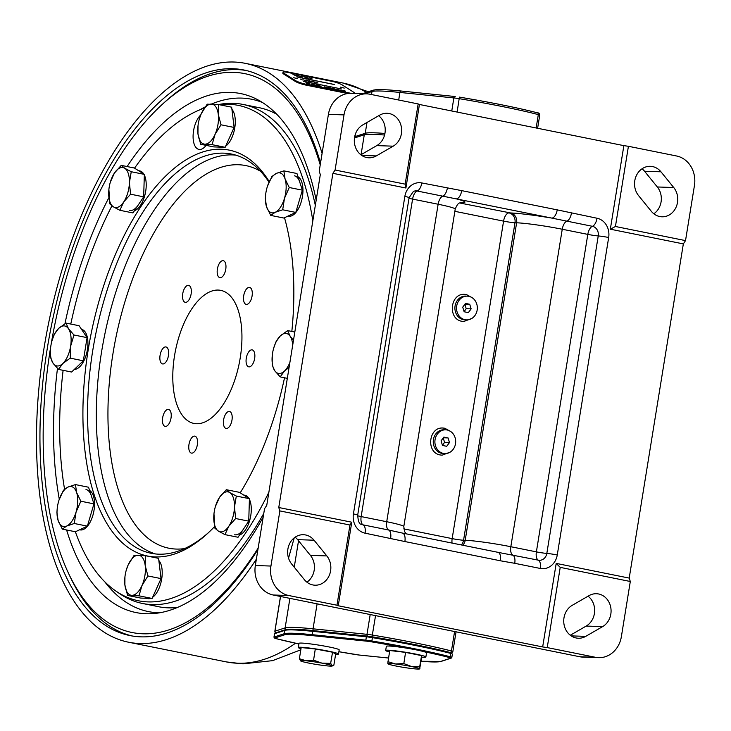 <?xml version="1.0" encoding="UTF-8"?>
<svg xmlns="http://www.w3.org/2000/svg" width="731" height="731" viewBox="0 0 731 731"><rect width="100%" height="100%" fill="white"/><g stroke="black" fill="none" stroke-linecap="round" stroke-linejoin="round"><path stroke-width="1.1" d="M378.676 115.726A17.389 15.223 -88.1 0 1 384.981 133.124A17.389 15.223 -88.1 0 1 376.776 145.615L360.867 154.789M401.401 133.682A17.389 15.223 -88.1 0 1 393.196 146.173L376.291 155.922A17.389 15.223 -88.1 0 1 368.945 157.795A17.389 15.223 -88.1 0 1 354.645 144.199A17.389 15.223 -88.1 0 1 362.777 124.9L379.672 115.151A17.389 15.223 -88.1 0 1 387.019 113.278A17.389 15.223 -88.1 0 1 401.401 133.682M295.141 537.194A17.389 15.223 -88.1 0 1 297.636 539.652L310.41 555.377A17.389 15.223 -88.1 0 1 314.175 570.281A17.389 15.223 -88.1 0 1 306.919 582.178M330.595 570.838A17.389 15.223 -88.1 0 1 315.043 585.202A17.389 15.223 -88.1 0 1 304.425 579.72L291.651 563.994A17.389 15.223 -88.1 0 1 289.037 544.951A17.389 15.223 -88.1 0 1 303.438 534.717A17.389 15.223 -88.1 0 1 314.056 540.209L326.83 555.925A17.389 15.223 -88.1 0 1 330.595 570.838M570.29 635.239L586.189 626.065A17.389 15.223 91.9 0 0 594.404 613.574A17.389 15.223 91.9 0 0 588.099 596.176M602.609 626.622A17.389 15.223 91.9 0 0 610.824 614.122A17.389 15.223 91.9 0 0 596.441 593.727A17.389 15.223 91.9 0 0 589.095 595.601L572.19 605.35A17.389 15.223 91.9 0 0 564.067 624.649A17.389 15.223 91.9 0 0 578.367 638.236A17.389 15.223 91.9 0 0 585.714 636.372L602.609 626.622L586.189 626.065M653.825 213.772A17.389 15.223 91.9 0 0 661.08 201.875A17.389 15.223 91.9 0 0 657.315 186.972L644.541 171.246A17.389 15.223 91.9 0 0 642.046 168.788M651.33 211.314A17.389 15.223 91.9 0 0 661.948 216.805A17.389 15.223 91.9 0 0 677.5 202.432A17.389 15.223 91.9 0 0 673.735 187.529L660.961 171.803A17.389 15.223 91.9 0 0 650.343 166.312A17.389 15.223 91.9 0 0 635.943 176.546A17.389 15.223 91.9 0 0 638.556 195.588L651.33 211.314M256.371 559.151A295.26 141.439 101.4 0 1 139.831 643.527A295.26 141.439 101.4 0 1 128.629 642.229A295.26 141.439 101.4 0 1 46.053 336.388A295.26 141.439 101.4 0 1 234.011 62.034A295.26 141.439 101.4 0 1 245.214 63.332A295.26 141.439 101.4 0 1 322.097 153.336M257.942 549.456A288.471 138.196 101.4 0 1 140.909 636.847A288.471 138.196 101.4 0 1 129.963 635.568A288.471 138.196 101.4 0 1 49.288 336.763A288.471 138.196 101.4 0 1 232.924 68.714A288.471 138.196 101.4 0 1 243.871 69.993A288.471 138.196 101.4 0 1 320.525 163.031M288.535 558.155L294.227 537.861M294.246 567.192L298.531 540.757M384.57 135.034A81.452 5.684 -170.8 0 0 364.285 134.76L354.48 137.967M361.059 154.68L364.285 134.76M279.863 510.914L278.767 507.515L351.775 522.217L349.957 525.022L279.863 510.914L270.936 566.05A25.457 22.268 91.9 0 0 288.782 595.527L273.184 594.997L579.82 656.758A25.457 22.268 91.9 0 0 583.018 657.132L598.616 657.662A25.457 22.268 91.9 0 0 621.377 636.628L630.305 581.492L560.22 567.375L547.227 647.584L542.667 646.935L556.2 563.391L560.22 567.375M405.906 188.022L332.897 173.32L335.081 170.031L405.166 184.148L405.906 188.022L419.439 104.478L418.159 103.939L405.166 184.148M610.33 229.196L615.429 226.491L685.523 240.609L683.339 243.898L610.33 229.196L623.863 145.643L628.422 146.291L615.429 226.491M685.523 240.609L694.45 185.473A25.457 22.268 91.9 0 0 676.604 155.995L628.422 146.291M579.82 656.758L595.418 657.288A25.457 22.268 91.9 0 0 598.616 657.662M595.418 657.288L547.227 647.584M556.2 563.391L629.208 578.093L630.305 581.492M357.614 515.73A8.489 0.594 -170.8 0 0 361.16 516.579L386.717 521.724A8.489 4.066 -78.6 0 0 388.673 530.021L398.751 532.269M498.204 552.38L538.345 560.165A8.315 7.273 91.9 0 0 546.825 553.422L598.241 235.939A8.489 0.594 9.2 0 1 587.806 234.386L562.249 229.242A33.937 2.367 -170.8 0 0 516.625 222.8L514.99 222.745A8.489 0.594 9.2 0 1 503.577 221.137L454.856 211.323M597.026 218.24A8.489 4.066 -78.6 0 1 592.412 226.308L551.759 218.085A8.489 4.066 -78.6 0 0 557.223 209.87L597.026 218.24A16.63 14.547 -88.1 0 1 608.676 237.493A8.489 0.594 -170.8 0 0 598.241 235.939A8.315 7.273 91.9 0 0 592.412 226.308A8.489 4.066 -78.6 0 0 587.806 234.386L536.38 551.868A8.489 4.066 -78.6 0 0 538.345 560.165A8.489 4.066 -78.6 0 1 540.3 568.462L514.743 563.318A8.489 4.066 -78.6 0 0 512.787 555.021A8.489 4.066 -78.6 0 1 510.832 546.724L562.249 229.242A8.489 4.066 -78.6 0 1 566.863 221.164A8.489 4.066 -78.6 0 0 571.468 213.086M459.817 203.008L510.677 212.977A42.425 2.961 9.2 0 1 551.759 218.085L442.748 196.164A8.489 4.066 -78.6 0 0 438.134 204.241L412.586 199.097A8.489 0.594 9.2 0 1 409.022 198.238M460.594 202.706A42.425 2.961 9.2 0 0 456.263 198.85A8.489 4.066 -78.6 0 0 461.718 190.636L557.223 209.87M514.743 563.318L500.388 560.778A8.489 4.066 -78.6 0 0 497.957 552.316L500.388 552.773M500.388 560.778L404.883 541.543A8.489 4.066 -78.6 0 0 402.452 533.082L497.957 552.316M629.208 578.093L683.339 243.898M623.863 145.643L419.439 104.478M332.897 173.32L278.767 507.515M542.667 646.935L338.243 605.761L351.775 522.217M338.243 605.761L336.964 605.231L349.957 525.022M418.159 103.939L369.968 94.235A25.457 22.268 91.9 0 0 366.77 93.86L351.172 93.33A25.457 22.268 91.9 0 0 328.411 114.365L319.209 171.173L320.315 174.599L266.742 505.395L264.54 508.712L255.338 565.52A25.457 22.268 91.9 0 0 273.184 594.997M336.964 605.231L288.782 595.527M335.081 170.031L344.009 114.886L328.411 114.365M366.77 93.86A25.457 22.268 91.9 0 0 344.009 114.886M218.185 290.061A67.873 32.52 101.4 0 1 220.762 290.362A67.873 32.52 101.4 0 1 239.75 360.666A67.873 32.52 101.4 0 1 196.538 423.733A67.873 32.52 101.4 0 1 193.962 423.441A67.873 32.52 101.4 0 1 174.983 353.128A67.873 32.52 101.4 0 1 218.185 290.061M162.876 363.965A8.653 4.148 -78.6 0 0 168.386 355.924A8.653 4.148 -78.6 0 0 165.964 346.96A8.653 4.148 -78.6 0 0 165.645 346.914A8.653 4.148 -78.6 0 0 160.135 354.955A8.653 4.148 -78.6 0 0 162.547 363.919A8.653 4.148 -78.6 0 0 162.876 363.965M185.555 302.36A8.653 4.148 -78.6 0 0 191.056 294.319A8.653 4.148 -78.6 0 0 188.644 285.355A8.653 4.148 -78.6 0 0 188.315 285.309A8.653 4.148 -78.6 0 0 182.805 293.35A8.653 4.148 -78.6 0 0 185.226 302.314A8.653 4.148 -78.6 0 0 185.555 302.36M220.186 277.698A8.653 4.148 -78.6 0 0 225.696 269.657A8.653 4.148 -78.6 0 0 223.284 260.693A8.653 4.148 -78.6 0 0 222.955 260.647A8.653 4.148 -78.6 0 0 217.445 268.688A8.653 4.148 -78.6 0 0 219.867 277.652A8.653 4.148 -78.6 0 0 220.186 277.698M246.511 304.425A8.653 4.148 -78.6 0 0 252.012 296.375A8.653 4.148 -78.6 0 0 249.6 287.411A8.653 4.148 -78.6 0 0 249.271 287.374A8.653 4.148 -78.6 0 0 243.761 295.415A8.653 4.148 -78.6 0 0 246.183 304.379A8.653 4.148 -78.6 0 0 246.511 304.425M249.088 366.88A8.653 4.148 -78.6 0 0 254.589 358.839A8.653 4.148 -78.6 0 0 252.177 349.875A8.653 4.148 -78.6 0 0 251.848 349.838A8.653 4.148 -78.6 0 0 246.338 357.879A8.653 4.148 -78.6 0 0 248.759 366.843A8.653 4.148 -78.6 0 0 249.088 366.88M226.409 428.485A8.653 4.148 -78.6 0 0 231.919 420.444A8.653 4.148 -78.6 0 0 229.497 411.48A8.653 4.148 -78.6 0 0 229.178 411.443A8.653 4.148 -78.6 0 0 223.668 419.484A8.653 4.148 -78.6 0 0 226.089 428.448A8.653 4.148 -78.6 0 0 226.409 428.485M191.778 453.147A8.653 4.148 -78.6 0 0 197.279 445.106A8.653 4.148 -78.6 0 0 194.866 436.142A8.653 4.148 -78.6 0 0 194.537 436.105A8.653 4.148 -78.6 0 0 189.027 444.146A8.653 4.148 -78.6 0 0 191.449 453.11A8.653 4.148 -78.6 0 0 191.778 453.147M165.453 426.42A8.653 4.148 -78.6 0 0 170.963 418.379A8.653 4.148 -78.6 0 0 168.55 409.415A8.653 4.148 -78.6 0 0 168.221 409.378A8.653 4.148 -78.6 0 0 162.711 417.419A8.653 4.148 -78.6 0 0 165.133 426.383A8.653 4.148 -78.6 0 0 165.453 426.42M269.008 182.165A203.629 97.552 -78.6 0 0 231.508 154.049A203.629 97.552 -78.6 0 0 223.777 153.144A203.629 97.552 -78.6 0 0 94.153 342.355A203.629 97.552 -78.6 0 0 151.098 553.285A203.629 97.552 -78.6 0 0 158.828 554.18A203.629 97.552 -78.6 0 0 208.499 532.607M214.603 526.567A207.019 99.169 101.4 0 1 207.193 533.822A207.019 99.169 101.4 0 1 155.365 556.931A207.019 99.169 101.4 0 1 88.223 349.683A207.019 99.169 101.4 0 1 221.402 149.215A207.019 99.169 101.4 0 1 269.246 181.644M284.496 217.728A207.019 99.169 101.4 0 1 291.833 331.435M284.533 377.781A207.019 99.169 101.4 0 1 240.207 492.84M312.831 220.835A252.679 121.044 -78.6 0 0 228.684 104.259A252.679 121.044 -78.6 0 0 219.145 104.67M204.351 108.124A252.679 121.044 -78.6 0 0 134.559 168.157M111.934 205.831A252.679 121.044 -78.6 0 0 70.779 324.052M63.113 370.325A252.679 121.044 -78.6 0 0 64.566 489.203M75.357 531.748A252.679 121.044 -78.6 0 0 115.918 591.096A252.679 121.044 -78.6 0 0 148.082 601.896A252.679 121.044 -78.6 0 0 268.871 492.246M263.781 513.409A254.534 121.931 101.4 0 1 152.167 604.601A254.534 121.931 101.4 0 1 142.508 603.477A254.534 121.931 101.4 0 1 119.765 593.727L115.918 591.096M198.01 125.714L197.964 133.846L200.687 144.272L212.063 144.656L215.033 134.431L221 124.8L218.277 114.374A20.358 9.759 -78.6 0 0 211.369 104.058A20.358 9.759 -78.6 0 0 201.217 113.798A20.358 9.759 -78.6 0 0 199.417 118.724A20.358 9.759 -78.6 0 0 198.01 125.714A20.358 9.759 -78.6 0 0 197.964 133.846A20.358 9.759 -78.6 0 0 204.881 144.162A20.358 9.759 -78.6 0 0 215.033 134.431A20.358 9.759 -78.6 0 0 218.277 114.374L218.56 104.56A254.534 121.931 101.4 0 1 233.353 103.309A254.534 121.931 101.4 0 1 243.012 104.432A254.534 121.931 101.4 0 1 315.326 205.411M200.714 114.968A18.668 8.946 -78.6 0 0 193.13 134.787A18.668 8.946 -78.6 0 0 198.905 149.398A18.668 8.946 -78.6 0 0 199.618 149.48A18.668 8.946 -78.6 0 0 206.124 145.368M362.932 93.486A1.7 1.681 72 0 0 362.475 93.714L373.139 90.169A1.7 1.681 72 0 0 372.006 91.503L364.933 93.796M373.139 90.169L375.99 89.703C380.769 89.365 389.157 89.803 401.164 91.019A1.7 1.096 95.8 0 1 401.264 91.037L455.011 96.51M539.661 115.215A7.639 0.53 -170.8 0 0 539.743 115.16A7.639 0.53 -170.8 0 0 538.318 114.603A109.449 7.639 -170.8 0 0 459.278 98.685A7.639 0.53 -170.8 0 0 453.869 97.936A1.7 1.096 95.8 0 1 455.111 96.51L455.212 96.529A1.7 1.096 95.8 0 0 455.111 96.51L453.065 96.309M355.01 136.743A7.639 0.53 9.2 0 1 354.955 136.651A7.639 0.53 9.2 0 1 355.028 136.596A1.7 1.681 72 0 0 355.239 137.72M468.827 296.329A11.879 10.389 -88.1 0 1 477.27 309.231A11.879 10.389 -88.1 0 1 466.533 319.895A11.879 10.389 -88.1 0 1 465.044 319.721A11.879 10.389 -88.1 0 1 456.601 306.81A11.879 10.389 -88.1 0 1 467.337 296.146A11.879 10.389 -88.1 0 1 468.827 296.329M466.533 319.895L464.889 319.84A11.879 10.389 -88.1 0 1 463.399 319.666A11.879 10.389 -88.1 0 1 454.965 306.755A11.879 10.389 -88.1 0 1 465.693 296.092L467.337 296.146M469.722 304.27L465.501 303.42L462.723 307.175L464.148 311.771L468.37 312.621L471.148 308.875L469.722 304.27L464.989 304.105M464.094 311.58L466.223 308.701L464.852 304.297M466.223 308.701L471.148 308.875M104.771 581.785A261.323 125.184 -78.6 0 0 159.687 612.788M150.65 604.537A254.534 121.931 -78.6 0 0 177.459 607.461M57.484 368.397A264.713 126.81 -78.6 0 0 54.304 456.884A264.713 126.81 -78.6 0 0 59.284 499.227M66.603 529.984A264.713 126.81 -78.6 0 0 153.565 613.565A264.713 126.81 -78.6 0 0 263.151 517.265M320.224 164.904A285.072 136.569 -78.6 0 0 162.483 104.186A285.072 136.569 -78.6 0 0 51.115 344.383M50.777 346.403A285.072 136.569 -78.6 0 0 43.997 464.87A285.072 136.569 -78.6 0 0 68.157 572.537A285.072 136.569 -78.6 0 0 258.162 548.076M246.055 70.468A288.471 138.196 -78.6 0 0 165.087 101.81L162.483 104.186M68.157 572.537L69.646 575.736A288.471 138.196 -78.6 0 0 132.165 635.979M316.176 200.166A264.713 126.81 -78.6 0 0 257.12 99.416A264.713 126.81 -78.6 0 0 127.103 166.549M108.882 197.69A264.713 126.81 -78.6 0 0 64.949 323.714M262.456 102.504A261.323 125.184 -78.6 0 0 211.423 104.067M205.137 106.954A261.323 125.184 -78.6 0 0 199.819 109.833M276.784 114.292A254.534 121.931 -78.6 0 0 250.934 106.616M124.937 576.869L124.9 585.01A20.358 9.759 -78.6 0 0 131.808 595.326A20.358 9.759 -78.6 0 0 141.96 585.586A20.358 9.759 -78.6 0 0 145.204 565.538A20.358 9.759 -78.6 0 0 138.296 555.222A20.358 9.759 -78.6 0 0 128.144 564.962A20.358 9.759 -78.6 0 0 126.344 569.888A20.358 9.759 -78.6 0 0 124.937 576.869A20.358 9.759 -78.6 0 0 124.9 585.01L127.614 595.436L140.718 598.077L152.094 598.461L161.03 578.596L158.59 558.356L145.487 555.715L134.111 555.332L128.144 564.962L126.344 569.888M127.614 595.436L138.991 595.82L141.96 585.586L147.927 575.964L145.204 565.538L145.487 555.715M138.991 595.82L152.094 598.461M147.927 575.964L161.03 578.596M150.522 598.406A20.358 9.759 101.4 0 1 148.594 598.707A20.358 9.759 101.4 0 1 147.826 598.616L146.017 598.25M146.41 598.269A20.358 9.759 101.4 0 1 145.633 598.177M158.846 560.503A20.358 9.759 101.4 0 1 161.642 579.299A20.358 9.759 101.4 0 1 152.615 597.309M364.559 635.842L356.755 635.047M277.442 632.288L276.437 632.617M447.18 430.002A11.879 10.389 -88.1 0 1 455.614 442.904A11.879 10.389 -88.1 0 1 444.877 453.567A11.879 10.389 -88.1 0 1 443.388 453.394A11.879 10.389 -88.1 0 1 434.954 440.491A11.879 10.389 -88.1 0 1 445.682 429.828A11.879 10.389 -88.1 0 1 447.18 430.002M444.877 453.567L443.242 453.512A11.879 10.389 -88.1 0 1 441.743 453.339A11.879 10.389 -88.1 0 1 433.309 440.437A11.879 10.389 -88.1 0 1 444.046 429.773L445.682 429.828M448.066 437.942L443.854 437.101L441.067 440.848L442.502 445.453L446.714 446.303L449.501 442.547L448.066 437.942L443.342 437.787M442.438 445.261L444.576 442.383L443.205 437.97M444.576 442.383L449.501 442.547M89.611 490.501A20.358 9.759 101.4 0 1 93.44 495.993A20.358 9.759 101.4 0 1 91.759 518.635A20.358 9.759 101.4 0 1 80.154 529.893L79.615 529.783M86.002 489.532A20.358 9.759 101.4 0 1 91.247 495.545M81.561 329.361L81.534 329.352A20.358 9.759 101.4 0 1 87.4 349.656A20.358 9.759 101.4 0 1 74.379 369.374M138.543 170.689L139.868 170.953A20.358 9.759 101.4 0 1 143.769 174.005M144.327 175.02A20.358 9.759 101.4 0 1 140.516 205.329A20.358 9.759 101.4 0 1 134.477 210.683M138.323 204.89A20.358 9.759 101.4 0 1 129.634 210.437M231.919 109.348A20.358 9.759 101.4 0 1 234.715 128.135A20.358 9.759 101.4 0 1 225.687 146.145M223.595 147.242A20.358 9.759 101.4 0 1 221.667 147.543A20.358 9.759 101.4 0 1 220.899 147.452L219.09 147.095M219.483 147.105A20.358 9.759 101.4 0 1 218.706 147.013M58.708 501.037A20.358 9.759 -78.6 0 0 58.672 501.155A20.358 9.759 -78.6 0 0 57.265 508.146A20.358 9.759 -78.6 0 0 58.114 520.49A20.358 9.759 -78.6 0 0 66.795 526A20.358 9.759 -78.6 0 0 76.061 512.065A20.358 9.759 -78.6 0 0 76.645 492.603A20.358 9.759 -78.6 0 0 67.965 487.093A20.358 9.759 -78.6 0 0 58.708 501.037L58.672 501.155M57.246 508.264L56.927 512.477L58.114 520.49L62.318 529.116L66.795 526L74.279 523.497L76.061 512.065L80.839 501.228L76.645 492.603L75.448 484.589L88.552 487.23L93.943 503.869L80.839 501.228M75.448 484.589L67.965 487.093L63.487 490.209L58.983 500.123M62.318 529.116L75.412 531.757L87.373 526.137L93.943 503.869M74.279 523.497L87.373 526.137M50.631 347.609L50.53 357.486L53.016 363.143L58.507 369.402L62.866 363.471L70.231 358.153L70.605 346.275L73.986 334.999L68.495 328.74L66.009 323.093L58.635 328.411A20.358 9.759 -78.6 0 0 52.038 340.555A20.358 9.759 -78.6 0 0 50.905 345.608A20.358 9.759 -78.6 0 0 50.631 347.536A20.358 9.759 -78.6 0 0 53.016 363.143A20.358 9.759 -78.6 0 0 62.866 363.471A20.358 9.759 -78.6 0 0 70.605 346.275A20.358 9.759 -78.6 0 0 68.495 328.74A20.358 9.759 -78.6 0 0 58.635 328.411L54.277 334.332L52.038 340.555M70.231 358.153L83.334 360.794L87.08 337.64L79.103 325.724L66.009 323.093M73.986 334.999L87.08 337.64M58.507 369.402L71.601 372.033L83.334 360.794M130.575 194.199L129.405 182.659L131.251 171.73L124.736 168.249A20.358 9.759 -78.6 0 0 114.383 173.119A20.358 9.759 -78.6 0 0 110.335 182.138A20.358 9.759 -78.6 0 0 108.928 189.128A20.358 9.759 -78.6 0 0 108.691 192.399A20.358 9.759 -78.6 0 0 113.36 206.809A20.358 9.759 -78.6 0 0 123.722 201.948A20.358 9.759 -78.6 0 0 129.405 182.659A20.358 9.759 -78.6 0 0 124.736 168.249L121.227 165.37L134.33 168.011L144.345 174.371L143.669 196.84L132.978 212.931L119.875 210.3L123.722 201.948L130.575 194.199L143.669 196.84M108.892 189.539L109.86 203.931L113.36 206.809L119.875 210.3M131.251 171.73L144.345 174.371M121.227 165.37L114.383 173.119L110.335 182.138M200.687 144.272L213.79 146.913L225.166 147.296L234.103 127.441L231.663 107.192L218.56 104.56L207.184 104.167L201.217 113.798L199.417 118.724M212.063 144.656L225.166 147.296M221 124.8L234.103 127.441M340.418 87.117L344.274 88.085L340.418 87.117M293.688 77.705L297.554 78.674L293.688 77.705M354.517 93.449A8.489 1.352 16.4 0 0 354.699 93.257A8.489 1.352 16.4 0 0 353.868 92.334L342.3 84.979A8.489 1.352 16.4 0 0 331.381 81.214L287.575 72.396A8.489 1.352 16.4 0 0 283.052 72.287A8.489 1.352 16.4 0 0 283.893 73.219L295.461 80.565A8.489 1.352 16.4 0 0 306.371 84.339L350.176 93.157A8.489 1.352 16.4 0 0 351.108 93.33M283.052 72.287L282.815 73.091A8.489 1.352 16.4 0 0 283.655 74.023L295.223 81.369A8.489 1.352 16.4 0 0 306.134 85.143L347.746 93.522M295.534 75.567L292.976 74.407L295.534 75.567M313.142 81.927L312.393 81.634M314.577 82.21L311.607 81.141L314.96 82.457M312 81.388L312.749 81.68M334.606 84.531L296.64 76.883L334.588 84.595M303.657 81.342L341.624 88.99L303.657 81.342M330.677 88.149L331.783 88.579M328.859 87.784L329.425 87.903M330.467 88.561L328.466 87.537L330.723 87.994L333.08 89.091L330.467 88.561M337.731 89.575L338.809 90.205M340.372 90.105L341.523 90.781M341.194 90.626L337.338 89.319L341.167 90.717M320.425 86.541L316.075 84.906L320.004 85.847L321.055 86.514L320.425 86.541M309.853 83.763L308.217 83.435L309.14 84.266L305.823 82.841L309.853 83.763M317.126 82.502L316.55 82.311L317.126 82.502M310.136 81.488L307.778 80.675L310.136 81.488M306.801 80.255L306.225 80.054L306.801 80.255M304.79 80.346L303.374 79.889L304.79 80.346M312.155 78.911L311.58 78.71L312.155 78.911M310.977 78.674L309.195 77.842L310.977 78.674M305.686 77.614L303.776 76.581L307.824 78.043L305.686 77.614M300.706 76.609L298.376 75.668L300.706 76.609M297.855 75.467L297.279 75.275L297.855 75.467M297.764 76.015L296.293 75.247L297.764 76.015M299.153 76.289L297.681 75.521L299.153 76.289M302.497 76.901L301.081 76.453L302.497 76.901M308.957 78.199L307.541 77.751L308.957 78.199M311.26 78.345L310.684 78.144L311.26 78.345M302.451 79.944L300.194 79.003L302.451 79.944M306.709 80.794L305.238 80.026L306.709 80.794M308.098 81.077L306.627 80.309L308.098 81.077M311.324 81.726L309.46 80.702L311.324 81.726M314.705 81.918L316.048 82.192L314.705 81.918M318.022 83.069L317.446 82.877L318.022 83.069M314.376 84.778L311.36 84.065L315.225 85.07L313.087 85.061L310.958 84.056L314.376 84.778M327.113 87.437L324.217 86.825L327.113 87.437M333.647 89.054L333.281 88.506L337.174 89.767L333.647 89.054M343.862 91.256L341.861 90.233L345.233 91.037L343.862 91.256M316.468 85.152L318.89 85.472M319.529 86.002L317.72 85.701M320.123 86.541L319.566 86.185M320.059 86.066L320.927 86.623M318.844 85.637L320.032 86.048M308.61 83.681L309.268 84.293M307.788 83.407L308.354 83.517M327.442 87.601L326.885 87.492M324.171 86.989L324.829 86.971M327.716 87.83L328.256 88.113M326.364 87.647L327.698 88.003M308.656 78.016L307.742 77.906M307.66 78.007L308.299 78.089M305.604 77.404L304.343 76.938M305.622 77.477L304.991 77.349M304.169 76.828L306.042 77.55M302.195 76.709L301.282 76.6M301.035 76.609L301.839 76.792M331.152 88.232L329.252 87.793L331.152 88.232M335.301 89.081L337.055 89.886M332.852 88.743L333.51 88.725M334.332 89.246L336.726 89.73L333.336 88.615L334.314 89.328M293.57 74.599L295.927 75.521L293.57 74.599M320.169 86.377L317.583 85.609L320.169 86.377M314.778 84.979L314.211 84.869M310.913 84.22L311.497 84.156M315.052 85.207L315.728 85.582M311.753 84.312L312.301 84.851M309.569 81.406L308.555 81.205M308.4 80.83L309.853 81.379M308.18 81.141L309.25 81.178L308.135 80.922M344.813 91.211L343.479 91.009M342.254 90.48L345.37 91.32M265.664 194.547L265.335 198.759L266.532 206.782L270.735 215.407L275.212 212.292L282.687 209.788L284.469 198.348A20.358 9.759 -78.6 0 0 285.053 178.894A20.358 9.759 -78.6 0 0 276.382 173.384A20.358 9.759 -78.6 0 0 267.117 187.328A20.358 9.759 -78.6 0 0 267.08 187.447A20.358 9.759 -78.6 0 0 265.673 194.437A20.358 9.759 -78.6 0 0 266.532 206.782A20.358 9.759 -78.6 0 0 275.212 212.292A20.358 9.759 -78.6 0 0 284.469 198.348L289.257 187.52L302.36 190.161L296.96 173.512L283.866 170.871L276.382 173.384L271.905 176.491L267.4 186.414M270.735 215.407L283.829 218.039L295.79 212.419L302.36 190.161M282.687 209.788L295.79 212.419M289.257 187.52L285.053 178.894L283.866 170.871M292.711 345.059A20.358 9.759 -78.6 0 0 290.161 336.251A20.358 9.759 -78.6 0 0 280.311 335.913A20.358 9.759 -78.6 0 0 273.714 348.057A20.358 9.759 -78.6 0 0 272.572 353.11A20.358 9.759 -78.6 0 0 272.307 355.047A20.358 9.759 -78.6 0 0 274.682 370.644A20.358 9.759 -78.6 0 0 284.533 370.973A20.358 9.759 -78.6 0 0 289.896 362.43M293.478 340.317L290.161 336.251L287.676 330.595L280.311 335.913L275.952 341.834L273.714 348.057M272.243 355.622L272.197 364.988L274.682 370.644L280.174 376.904L287.32 378.338M280.174 376.904L284.533 370.973L289.092 367.401M287.676 330.595L294.821 332.029M213.964 513.866L214.932 528.257L218.441 531.135A20.358 9.759 -78.6 0 0 228.794 526.274A20.358 9.759 -78.6 0 0 234.477 506.985A20.358 9.759 -78.6 0 0 229.808 492.575A20.358 9.759 -78.6 0 0 219.455 497.445A20.358 9.759 -78.6 0 0 215.417 506.464A20.358 9.759 -78.6 0 0 214.009 513.454A20.358 9.759 -78.6 0 0 213.772 516.726A20.358 9.759 -78.6 0 0 218.441 531.135L224.947 534.626L238.05 537.258L248.741 521.157L249.426 498.697L239.402 492.328L226.308 489.697L219.455 497.445L215.417 506.464M224.947 534.626L228.794 526.274L235.647 518.526L234.477 506.985L236.323 496.057L229.808 492.575L226.308 489.697M235.647 518.526L248.741 521.157M236.323 496.057L249.426 498.697M298.029 176.783A20.358 9.759 101.4 0 1 301.848 182.275A20.358 9.759 101.4 0 1 300.167 204.927A20.358 9.759 101.4 0 1 288.562 216.184L288.023 216.074M294.419 175.815A20.358 9.759 101.4 0 1 299.655 181.836M249.399 499.346A20.358 9.759 101.4 0 1 245.589 529.655A20.358 9.759 101.4 0 1 239.549 535.01M243.396 529.207A20.358 9.759 101.4 0 1 234.706 534.763M243.624 495.015L244.94 495.28A20.358 9.759 101.4 0 1 248.842 498.332M406.738 648.169A108.599 7.575 -170.8 0 0 371.677 641.873L371.878 640.986A109.449 7.639 9.2 0 1 415.866 649.037A109.449 7.639 9.2 0 1 450.241 656.767A8.489 0.594 9.2 0 1 451.849 657.388A8.489 0.594 9.2 0 1 451.758 657.452L450.515 657.854M440.674 661.454A0.85 0.841 71.9 0 0 441.067 661.427L421.093 661.272A79.752 5.565 -170.8 0 0 440.674 661.454L450.799 658.147A0.85 0.841 71.9 0 0 451.758 657.452L451.785 657.297M275.952 638.592A0.85 0.676 -75.5 0 0 276.117 638.638A108.599 7.575 -170.8 0 0 298.897 643.947L276.035 638.62M274.043 637.204A8.489 0.594 9.2 0 1 273.97 637.103A8.489 0.594 9.2 0 1 274.052 637.039A0.85 0.841 71.9 0 0 274.746 638.017A7.639 0.53 -170.8 0 0 276.117 638.638M275.158 633.037L285.291 629.729A0.85 0.841 71.9 0 0 284.724 630.387L274.591 633.695A8.489 0.594 -170.8 0 0 274.509 633.768L275.158 633.037A0.85 0.841 71.9 0 0 274.591 633.695L274.052 637.039L284.185 633.731A80.602 5.62 9.2 0 1 312.128 634.682L365.838 640.146A0.85 0.548 95.8 0 0 366.24 641.114L312.53 635.65A79.752 5.565 -170.8 0 0 284.871 634.709L274.746 638.017M416.195 644.861A108.599 7.575 9.2 0 1 450.241 652.518A0.85 0.676 -75.5 0 1 450.323 652.527L452.388 654.044A8.489 0.594 -170.8 0 0 450.789 653.423A0.85 0.676 -75.5 0 0 450.323 652.527L416.158 644.852L372.49 636.856A7.639 0.53 9.2 0 0 367.053 636.107A0.85 0.548 95.8 0 0 366.377 636.802L365.838 640.146A8.489 0.594 9.2 0 1 371.878 640.986L372.49 636.856A108.599 7.575 9.2 0 1 416.131 644.852M450.799 658.147A7.639 0.53 -170.8 0 0 449.428 657.534A0.85 0.676 -75.5 0 0 450.241 656.767L450.789 653.423A109.449 7.639 -170.8 0 0 416.405 645.701A109.449 7.639 -170.8 0 0 372.417 637.642A8.489 0.594 -170.8 0 0 366.377 636.802L312.676 631.337A80.602 5.62 -170.8 0 0 284.724 630.387L284.185 633.731A0.85 0.841 71.9 0 0 284.871 634.709M371.677 641.873A7.639 0.53 -170.8 0 0 366.24 641.114M421.75 657.187A20.358 1.416 -170.8 0 0 425.871 656.995A20.358 1.416 -170.8 0 0 415.628 654.071A20.358 1.416 -170.8 0 0 385.676 650.48A20.358 1.416 -170.8 0 0 389.522 651.97M425.871 656.995L426.548 652.82A20.358 1.416 -170.8 0 0 416.305 649.896A20.358 1.416 -170.8 0 0 386.352 646.305L385.676 650.48M395.946 666.005A16.119 1.124 -170.8 0 0 411.855 668.554A16.119 1.124 -170.8 0 0 419.503 668.966A16.119 1.124 -170.8 0 0 419.658 668.819L419.768 666.818A18.567 1.298 -170.8 0 0 419.695 666.791L411.544 666.535L403.832 663.602A18.567 1.298 -170.8 0 0 403.676 663.574L395.626 663.986A16.119 1.124 -170.8 0 0 387.832 663.721L388.152 663.054L387.832 663.721A16.119 1.124 -170.8 0 0 387.933 663.858A16.119 1.124 -170.8 0 0 395.946 666.005M419.695 666.791L421.577 655.616L421.787 656.968L419.658 668.819A16.119 1.124 -170.8 0 0 411.544 666.535A16.119 1.124 -170.8 0 0 395.626 663.986L388.015 661.719A18.567 1.298 -170.8 0 0 387.942 661.71L387.832 663.721M419.978 668.152L419.658 668.819M421.577 655.616L405.568 652.39L389.751 650.517L388.015 661.719M403.832 663.602L405.568 652.39M310.885 663.492A16.119 1.124 -170.8 0 0 326.574 665.831A16.119 1.124 -170.8 0 0 332.148 666.014A16.119 1.124 -170.8 0 0 332.075 665.649L330.741 663.419A18.567 1.298 -170.8 0 0 330.65 663.392L321.887 663.127L313.572 660.194A18.567 1.298 -170.8 0 0 313.416 660.175L306.207 660.797A16.119 1.124 -170.8 0 0 300.578 660.897A16.119 1.124 -170.8 0 0 300.706 660.979A16.119 1.124 -170.8 0 0 310.885 663.492M330.65 663.392L332.541 652.216L335.666 654.017L333.848 665.21L332.075 665.649A16.119 1.124 -170.8 0 0 321.887 663.127A16.119 1.124 -170.8 0 0 306.207 660.797L299.427 658.75A18.567 1.298 -170.8 0 0 299.381 658.75L300.706 660.979M332.541 652.216L315.299 648.982L301.172 647.547L299.381 658.75M313.572 660.194L315.299 648.982M335.62 654.3A20.358 1.416 -170.8 0 0 338.517 654.035A20.358 1.416 -170.8 0 0 325.368 650.553A20.358 1.416 -170.8 0 0 298.321 647.529A20.358 1.416 -170.8 0 0 300.989 648.689M338.517 654.035L339.193 649.859A20.358 1.416 -170.8 0 0 326.044 646.378A20.358 1.416 -170.8 0 0 298.997 643.344L298.321 647.529M393.196 146.173L376.776 145.615M295.525 643.225A295.26 141.439 101.4 0 1 237.657 663.236A295.26 141.439 101.4 0 1 226.455 661.93L242.994 663.858L272.608 660.65L300.806 649.804M245.214 63.332L343.049 83.042A295.26 141.439 101.4 0 1 366.377 92.371M673.735 187.529L657.315 186.972M660.961 171.803L644.541 171.246M585.714 636.372L571.158 635.879M403.74 528.869L452.16 538.619A8.489 0.594 -170.8 0 0 463.564 540.227L514.99 222.745A8.489 7.42 -88.1 0 0 509.041 212.922A8.489 4.066 -78.6 0 0 503.577 221.137L452.16 538.619A8.489 4.066 -78.6 0 0 452.069 543.078M510.677 212.977A8.489 7.42 -88.1 0 1 516.625 222.8L465.208 540.282A33.937 2.367 9.2 0 1 510.832 546.724L536.38 551.868A8.489 0.594 -170.8 0 0 546.825 553.422A8.489 0.594 -170.8 0 1 557.26 554.975A16.63 14.547 -88.1 0 1 540.3 568.462M462.723 545.225A8.489 7.42 -88.1 0 0 465.208 540.282L463.564 540.227A8.489 7.42 -88.1 0 1 461.307 544.933M455.221 209.112A33.937 2.367 -170.8 0 0 438.134 204.241L386.717 521.724A33.937 2.367 9.2 0 1 403.795 526.594L455.221 209.112C458.84 200.267 460.512 203.94 461.288 202.542M404.883 541.543L365.08 533.173A16.63 14.547 -88.1 0 1 353.42 513.92A8.489 0.594 -170.8 0 1 357.697 515.136C358.153 521.431 359.424 524.492 361.498 524.319A8.315 7.273 91.9 0 0 363.124 524.876A8.489 4.066 -78.6 0 1 361.16 516.579L412.586 199.097A8.489 4.066 -78.6 0 1 417.191 191.019A8.315 7.273 91.9 0 0 413.444 191.394L409.113 197.653A8.489 0.594 -170.8 0 0 404.846 196.438A16.63 14.547 -88.1 0 1 421.805 182.942L461.718 190.636M365.08 533.173A8.489 4.066 -78.6 0 0 363.124 524.876L388.673 530.021A8.489 4.066 -78.6 0 1 390.628 538.318M447.354 188.095A8.489 4.066 -78.6 0 1 442.748 196.164L417.191 191.019A8.489 4.066 -78.6 0 0 421.805 182.942M353.42 513.92L404.846 196.438M608.676 237.493L557.26 554.975M255.338 565.52L270.936 566.05M326.83 555.925L310.41 555.377M314.056 540.209L297.636 539.652M376.291 155.922L361.735 155.429M260.556 171.31A195.14 93.486 -78.6 0 0 238.489 164.74A195.14 93.486 -78.6 0 0 112.949 353.703A195.14 93.486 -78.6 0 0 176.235 549.063A195.14 93.486 -78.6 0 0 184.568 548.606M155.52 553.952A203.629 97.552 101.4 0 1 103.765 339.54A203.629 97.552 101.4 0 1 232.54 154.908A203.629 97.552 101.4 0 1 235.839 155.136M355.467 133.91L355.028 136.596L365.244 133.28A80.602 5.62 9.2 0 1 374.61 132.823A80.602 5.62 9.2 0 1 384.917 133.462M451.758 110.984L453.869 97.936L399.921 92.444A80.602 5.62 -170.8 0 0 381.372 91.046A80.602 5.62 -170.8 0 0 372.006 91.503L371.512 94.546M365.518 134.513A1.7 1.681 72 0 1 365.244 133.28L366.989 122.461M536.152 127.98L538.318 114.603A1.7 1.361 104.6 0 0 537.386 112.812C538.765 112.738 539.551 113.524 539.743 115.16L537.614 128.272M459.424 97.113C491.799 102.559 517.786 107.786 537.386 112.812A1.7 1.361 104.6 0 0 537.23 112.784A107.749 7.52 9.2 0 0 459.415 97.113L457.113 112.062M398.697 100.019L399.921 92.444A1.7 1.096 95.8 0 1 401.164 91.019L443.754 95.359M280.476 596.469L274.847 631.264A7.639 0.53 9.2 0 1 274.92 631.2L285.136 627.883A80.602 5.62 9.2 0 1 294.492 627.426A80.602 5.62 9.2 0 1 313.051 628.824L366.999 634.316L370.242 614.268M317.099 603.843L313.051 628.824A1.7 1.096 -84.2 0 0 313.608 630.661M280.549 596.487L274.92 631.2A1.7 1.681 -108 0 0 275.633 632.882M289.915 598.369L285.136 627.883A1.7 1.681 -108 0 0 285.858 629.574M367.565 636.153A1.7 1.096 -84.2 0 1 366.999 634.316A7.639 0.53 9.2 0 1 372.408 635.065A109.449 7.639 9.2 0 1 451.438 650.983L454.636 631.264M375.597 615.347L372.033 636.783M450.159 652.491A1.7 1.361 104.6 0 0 451.438 650.983A7.639 0.53 9.2 0 1 452.864 651.54L456.098 631.566M451.657 652.929A1.7 1.681 -108 0 1 451.621 652.938L452.864 651.54M306.371 84.339L306.134 85.143M295.461 80.565L295.223 81.369M283.893 73.219L283.655 74.023M359.305 655.049L388.536 658.028L359.36 655.058L338.892 651.714A108.599 7.575 -170.8 0 0 353.868 654.291L353.868 654.291A7.639 0.53 -170.8 0 0 359.305 655.049A0.85 0.548 95.8 0 0 359.405 655.058M366.953 636.089L313.343 630.634A0.85 0.548 95.8 0 0 312.676 631.337L312.128 634.682A0.85 0.548 95.8 0 0 312.53 635.65M285.684 629.702A79.752 5.565 9.2 0 1 313.243 630.625M449.428 657.534A108.599 7.575 -170.8 0 0 423.477 651.54M128.629 642.229L226.455 661.93M343.049 83.042L368.333 91.731M403.795 526.594L404.663 531.803L406.235 533.849M357.697 515.136L409.113 197.653M402.452 533.082L398.477 532.205M142.508 603.477L158.572 606.712M243.012 104.432L259.076 107.667M354.955 136.651L355.33 134.285M472.582 297.992L466.469 294.566L464.678 294.355C450.077 293.131 447.509 319.155 461.965 321.293L463.756 321.503L471.888 318.405M274.847 631.264L275.505 632.918M450.926 431.674L444.813 428.238L443.023 428.028C428.421 426.813 425.862 452.836 440.318 454.974L442.109 455.185L450.241 452.087M451.201 658.119L441.067 661.427M285.291 629.729C288.708 628.77 298.038 629.071 313.297 630.625L372.49 636.856M274.509 633.768L273.97 637.103M452.388 654.044L451.849 657.388M332.148 666.014L333.007 665.713"/></g></svg>
